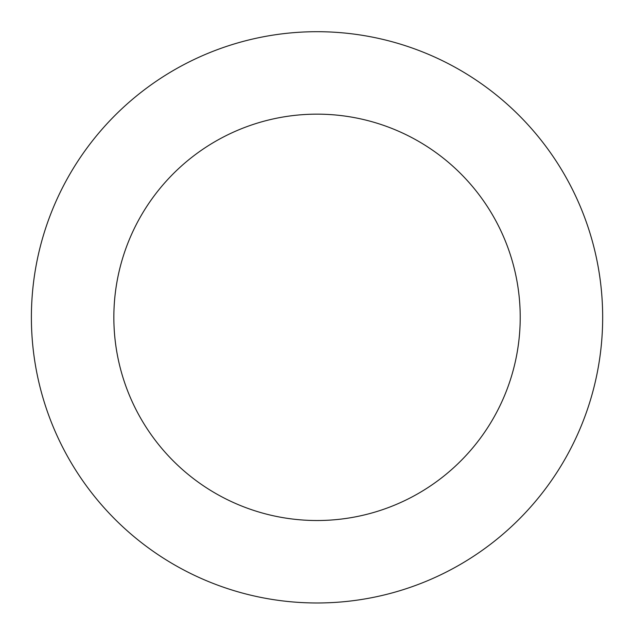 <?xml version="1.0" encoding="UTF-8"?>
<svg xmlns="http://www.w3.org/2000/svg" width="634" height="634" viewBox="0 0 634 634"><rect width="100%" height="100%" fill="white"/><g stroke="black" fill="none" stroke-linecap="round" stroke-linejoin="round"><path stroke-width="0.95" d="M581.964 424.106A285.641 285.641 0 0 0 277.026 34.513A285.641 285.641 0 0 0 92.096 493.395A285.641 285.641 0 0 0 581.964 424.106M505.488 393.286A203.181 203.181 0 0 0 288.573 116.157A203.181 203.181 0 0 0 157.034 442.572A203.181 203.181 0 0 0 505.488 393.286"/></g></svg>
